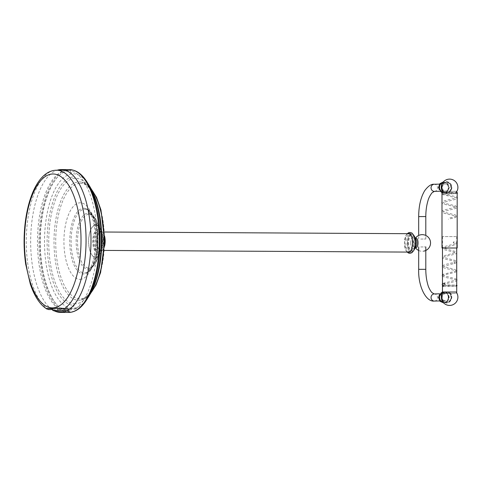 <?xml version="1.0" encoding="UTF-8"?>
<svg xmlns="http://www.w3.org/2000/svg" width="482" height="482" viewBox="0 0 482 482"><rect width="100%" height="100%" fill="white"/><g stroke="black" fill="none" stroke-linecap="round" stroke-linejoin="round"><path stroke-width="0.36" stroke-dasharray="2.41 1.81" d="M54.4 310.908A71.408 30.167 90.3 0 1 52.791 310.01M52.116 309.565A71.408 30.167 90.3 0 1 30.764 235.704A71.408 30.167 90.3 0 1 57.105 170.212M80.102 279.367A38.283 16.171 -89.7 0 0 96.273 240.675A38.283 16.171 -89.7 0 0 80.102 202.802A38.283 16.171 -89.7 0 0 63.925 241.494A38.283 16.171 -89.7 0 0 80.102 279.367M98.177 252.484A11.303 4.772 -89.7 0 0 102.949 241.06A11.303 4.772 -89.7 0 0 98.177 229.884A11.303 4.772 90.3 0 0 93.4 241.301A11.303 4.772 90.3 0 0 98.177 252.484M69.655 311.396A70.378 29.733 90.3 0 1 39.922 241.777A70.378 29.733 90.3 0 1 69.655 170.652L74.264 176.773A64.281 27.155 -89.7 0 0 47.103 241.741A64.281 27.155 -89.7 0 0 74.264 305.323L69.655 311.396M97.485 252.466A5.507 4.989 -91.5 0 1 95.219 256.864A15.695 6.634 90.3 0 1 88.586 241.331A15.695 6.634 90.3 0 1 95.219 225.474A5.507 4.989 -91.5 0 1 97.485 229.896A11.285 4.766 -89.7 0 0 92.719 241.301A11.285 4.766 -89.7 0 0 97.485 252.466M69.438 309.191L74.987 309.221L77.265 308.251L52.791 308.582M61.515 308.161L77.265 308.251M52.791 309.571L59.738 309.607A70.746 29.884 90.3 0 1 37.747 232.21A70.746 29.884 90.3 0 1 67.751 170.273A70.746 29.884 90.3 0 1 97.027 231.625A70.746 29.884 90.3 0 1 74.987 309.221M62.021 308.637L59.738 309.607M52.797 310.48L57.726 310.565L57.726 308.486L52.791 308.396M61.654 308.293L64.95 308.305L64.95 310.384L69.878 310.48L57.726 310.565M102.292 241.078A9.598 4.055 -89.7 0 0 99.864 232.348A9.598 4.055 -89.7 0 0 95.484 234.192A9.598 4.055 -89.7 0 0 94.177 241.283A9.598 4.055 -89.7 0 0 95.412 248.14A9.598 4.055 -89.7 0 0 99.816 249.983A9.598 4.055 -89.7 0 0 102.292 241.078M105.04 241.096A9.495 4.013 90.3 0 1 100.979 250.694A9.495 4.013 90.3 0 1 97.015 241.301A9.495 4.013 90.3 0 1 101.081 231.703A9.495 4.013 90.3 0 1 105.04 241.096M409.742 252.092A9.2 3.886 90.3 0 1 409.694 252.098A9.2 3.886 90.3 0 1 405.856 242.934A9.2 3.886 90.3 0 1 409.742 233.698A9.2 3.886 90.3 0 1 409.79 233.698A9.2 3.886 90.3 0 1 413.628 242.856A9.2 3.886 90.3 0 1 409.742 252.092M99.895 231.993A9.2 3.886 -89.7 0 0 96.008 241.229A9.2 3.886 -89.7 0 0 99.846 250.393A9.2 3.886 -89.7 0 0 99.895 250.393A9.2 3.886 -89.7 0 0 103.781 241.151A9.2 3.886 -89.7 0 0 99.949 231.993A9.2 3.886 -89.7 0 0 99.895 231.993M407.664 233.686A9.495 4.013 -89.7 0 0 404.597 242.994A9.495 4.013 -89.7 0 0 407.567 252.086M412.243 246.838A9.495 4.013 -89.7 0 0 412.622 242.789A9.495 4.013 -89.7 0 0 412.285 238.982M414.43 236.499L414.52 236.68A8.308 3.513 90.3 0 0 414.43 236.499A8.308 3.513 90.3 0 0 412.212 234.601A8.308 3.513 90.3 0 0 408.658 243A8.308 3.513 -89.7 0 0 412.122 251.218A8.308 3.513 -89.7 0 0 414.363 249.345A8.308 3.513 -89.7 0 0 414.454 249.158L414.363 249.345M407.971 242.994A8.308 3.513 -89.7 0 0 411.435 251.212A8.308 3.513 -89.7 0 0 414.99 242.82A8.308 3.513 -89.7 0 0 411.526 234.595A8.308 3.513 -89.7 0 0 407.971 242.994M410.694 242.976A5.935 2.506 90.3 0 1 413.315 236.981A5.935 2.506 90.3 0 1 415.707 242.85A5.935 2.506 -89.7 0 1 413.249 248.851A5.935 2.506 -89.7 0 1 410.694 242.976M415.55 238.18L414.948 238.174A4.748 2.006 90.3 0 0 412.917 242.976A4.748 2.006 -89.7 0 0 414.894 247.676A4.748 2.006 -89.7 0 0 416.538 245.706M414.948 238.174A4.748 2.006 90.3 0 1 416.569 240.163M416.032 247.682A4.748 2.006 -89.7 0 1 414.695 246.453A4.748 2.006 -89.7 0 1 414.05 242.982A4.748 2.006 90.3 0 1 414.737 239.397A4.748 2.006 90.3 0 1 416.087 238.18M420.732 239.054L425.799 239.018L420.732 239.054M445.507 191.095A3.561 3.229 88.5 0 0 445.597 191.095A3.561 3.229 88.5 0 0 448.736 187.498A3.561 3.229 88.5 0 0 445.507 183.973A3.561 3.229 88.5 0 0 445.416 183.973A3.561 3.229 88.5 0 0 442.277 187.564A3.561 3.229 88.5 0 0 445.507 191.095M420.732 246.953L425.799 246.917L420.732 246.953M445.507 293.659A3.561 3.229 88.5 0 0 445.416 293.659A3.561 3.229 88.5 0 0 442.277 297.249A3.561 3.229 88.5 0 0 445.507 300.78A3.561 3.229 88.5 0 0 445.597 300.78A3.561 3.229 88.5 0 0 448.736 297.189A3.561 3.229 88.5 0 0 445.507 293.659M448.001 192.511L445.398 192.487A5.254 4.76 88.5 0 1 442.108 187.474A5.254 4.76 -91.5 0 1 446.868 182.244A5.254 4.76 -91.5 0 1 451.634 187.522A5.254 4.76 88.5 0 1 448.344 192.499L447.627 192.517A5.26 4.766 88.5 0 0 450.899 187.54A5.26 4.766 -91.5 0 0 448.121 182.744A5.26 4.766 -91.5 0 0 443.024 183.515A5.26 4.766 -91.5 0 0 441.367 187.492A5.26 4.766 88.5 0 0 443.229 191.673A5.26 4.766 88.5 0 0 444.639 192.505L445.007 192.493A5.26 4.766 -91.5 0 1 442.651 184.389A5.26 4.766 -91.5 0 1 450.357 184.431A5.26 4.766 -91.5 0 1 448.001 192.511L445.007 192.493M442.108 192.258A5.26 4.766 88.5 0 0 447.35 191.571A5.26 4.766 88.5 0 0 449.007 187.588A5.26 4.766 -91.5 0 0 447.145 183.407C445.736 182.341 444.362 182.377 443.024 183.515M442.892 182.509A5.26 4.766 -91.5 0 1 447.145 183.407M439.102 187.546A5.26 4.766 -91.5 0 1 443.868 182.317A5.26 4.766 -91.5 0 1 448.64 187.6A5.26 4.766 88.5 0 1 443.868 192.836A5.26 4.766 88.5 0 1 439.102 187.546M445.007 292.194L448.344 292.2A5.254 4.76 88.5 0 1 451.634 297.213A5.254 4.76 -91.5 0 1 446.868 302.437A5.254 4.76 -91.5 0 1 442.108 297.159A5.254 4.76 88.5 0 1 445.398 292.182L444.639 292.2A5.26 4.766 88.5 0 0 443.024 293.201A5.26 4.766 88.5 0 0 441.367 297.177A5.26 4.766 -91.5 0 0 443.229 301.358A5.26 4.766 -91.5 0 0 448.242 301.937A5.26 4.766 -91.5 0 0 450.899 297.231A5.26 4.766 88.5 0 0 447.627 292.219L448.001 292.206A5.26 4.766 -91.5 0 1 450.357 300.316A5.26 4.766 -91.5 0 1 442.651 300.274A5.26 4.766 -91.5 0 1 445.007 292.194L448.001 292.206M443.151 302.365A5.26 4.766 -91.5 0 0 447.35 301.256A5.26 4.766 -91.5 0 0 449.007 297.28A5.26 4.766 88.5 0 0 447.145 293.098A5.26 4.766 88.5 0 0 442.494 292.345M448.64 297.286A5.26 4.766 -91.5 0 1 443.868 302.521A5.26 4.766 -91.5 0 1 439.102 297.237A5.26 4.766 88.5 0 1 443.868 292.002A5.26 4.766 88.5 0 1 448.64 297.286M443.139 286.41L443.789 285.916L443.139 285.422M453.231 242.326L453.887 242.338L453.231 242.326L453.502 242.856L455.556 243.681L446.043 246.109C443.458 246.808 442.295 247.495 442.542 248.152C442.205 248.604 443.018 249.182 444.982 249.893L455.647 252.616L446.555 255.074C443.41 255.906 442.036 256.635 442.446 257.268C442.295 258.099 443.247 258.744 449.224 260.069C455.749 261.425 456.129 262.094 455.743 261.919L454.339 262.353L454.809 262.865L454.508 263.389L454.038 262.877L454.339 262.353L446.826 264.118L443.802 265.01L442.356 266.383C442.006 267.353 444.753 268.384 450.592 269.486C456.093 270.661 456.068 271.197 455.839 271.041L443.139 274.397M456.713 279.452L455.098 278.632L443.313 275.553L446.519 274.36L455.098 272.342C456.49 271.782 457.081 271.318 456.876 270.938L455.122 269.552L443.41 266.432L454.508 263.389C456.062 262.961 456.822 262.443 456.779 261.822C457.044 261.268 456.038 260.678 453.749 260.051L443.5 257.316C443.06 257.502 443.717 256.653 450.218 255.297C455.279 254.219 457.436 253.357 456.689 252.707L455.345 251.459L443.597 248.2C443.091 248.338 444.241 247.417 450.634 246.091C459.057 243.952 455.617 244.284 456.593 243.591C456.749 242.964 455.755 242.374 453.61 241.813L453.887 242.338M445.729 192.963L445.133 192.975L445.729 192.963M442.47 248.001L456.713 248.001M443.458 191.3L456.358 191.33L443.458 191.3M455.508 293.436L443.06 293.405L455.508 293.436M456.044 236.614L442.47 236.578L456.044 236.614M68.733 312.432A71.408 30.167 90.3 0 1 38.958 241.319A71.408 30.167 90.3 0 1 69.131 169.616A71.408 30.167 90.3 0 1 69.522 169.616M86.603 299.864A70.86 29.938 90.3 0 1 70.185 311.884A70.86 29.938 90.3 0 1 40.247 241.789A70.86 29.938 90.3 0 1 70.185 170.17A70.86 29.938 90.3 0 1 87.254 182.377M88.501 296.876A67.245 28.408 90.3 0 1 72.915 308.287A67.245 28.408 90.3 0 1 44.507 241.765A67.245 28.408 90.3 0 1 72.915 173.803A67.245 28.408 90.3 0 1 89.11 185.383M75.252 303.841A62.787 26.522 90.3 0 1 48.73 241.729A62.787 26.522 90.3 0 1 75.252 178.274A62.787 26.522 90.3 0 1 101.78 240.385A62.787 26.522 90.3 0 1 75.252 303.841M90.67 293.146A59.19 25.004 90.3 0 1 81.193 299.985A59.19 25.004 90.3 0 1 79.012 300.262A59.19 25.004 90.3 0 1 54.008 241.711A59.19 25.004 90.3 0 1 79.012 181.889A59.19 25.004 90.3 0 1 81.844 182.196L81.844 182.196A59.19 25.004 90.3 0 1 91.243 189.137M90.092 294.201L81.193 299.985C82.994 299.683 85.133 298.171 87.604 295.46C89.941 292.785 92.128 289.037 94.171 284.223C101.557 267.167 103.937 238.15 99.581 215.641C96.954 202.277 93.147 192.649 88.164 186.745C85.736 184.034 83.633 182.521 81.844 182.196L90.676 188.082M80.102 183.383A57.707 24.377 90.3 0 1 104.48 240.464A57.707 24.377 90.3 0 1 80.102 298.786A57.707 24.377 90.3 0 1 55.719 241.699A57.707 24.377 90.3 0 1 80.102 183.383M83.657 208.236A32.872 13.888 90.3 0 1 85.959 208.634L85.959 208.634A32.872 13.888 90.3 0 1 97.545 241.181A32.872 13.888 90.3 0 1 85.597 273.595L85.597 273.595A32.872 13.888 90.3 0 1 83.657 273.969A32.872 13.888 90.3 0 1 69.77 241.452A32.872 13.888 90.3 0 1 83.657 208.236M84.555 209.278A31.83 13.448 90.3 0 1 98.003 240.765A31.83 13.448 90.3 0 1 84.555 272.939A31.83 13.448 90.3 0 1 71.107 241.446A31.83 13.448 90.3 0 1 84.555 209.278M87.959 213.201A27.926 11.797 90.3 0 1 89.869 213.52L89.869 213.52A27.926 11.797 90.3 0 1 99.756 241.193A27.926 11.797 90.3 0 1 89.562 268.751L89.562 268.751A27.926 11.797 90.3 0 1 87.959 269.052A27.926 11.797 90.3 0 1 76.162 241.428A27.926 11.797 90.3 0 1 87.959 213.201M88.881 214.303A26.829 11.333 90.3 0 1 100.214 240.843A26.829 11.333 90.3 0 1 88.881 267.962A26.829 11.333 90.3 0 1 77.542 241.416A26.829 11.333 90.3 0 1 88.881 214.303M95.593 257.502A16.334 6.899 -89.7 0 0 97.599 256.743A16.334 6.899 -89.7 0 0 102.491 241.205A16.334 6.899 -89.7 0 0 97.768 225.612A16.334 6.899 -89.7 0 0 95.593 224.835A16.334 6.899 90.3 0 0 88.694 241.343A16.334 6.899 90.3 0 0 95.593 257.502M48.549 309.546A70.746 29.884 90.3 0 1 26.534 232.607A70.746 29.884 90.3 0 1 56.177 170.212M104.552 235.987A9.646 4.073 -89.7 0 0 103.769 233.842L103.769 233.842A9.646 4.073 -89.7 0 0 99.406 232.469A9.646 4.073 -89.7 0 0 97.021 241.301A9.646 4.073 -89.7 0 0 99.358 249.965A9.646 4.073 -89.7 0 0 103.684 248.585L103.684 248.585A9.646 4.073 -89.7 0 0 104.492 246.453L103.684 248.585C101.214 252.098 101.395 251.158 99.635 251.634C97.816 251.038 98.123 252.363 95.412 248.14M415.43 242.808A9.387 3.964 90.3 0 1 411.465 252.291A9.387 3.964 90.3 0 1 407.501 243.006A9.387 3.964 90.3 0 1 411.465 233.523A9.387 3.964 90.3 0 1 415.43 242.808M414.14 249.923A9.598 4.055 90.3 0 1 409.766 251.731A9.598 4.055 90.3 0 1 407.35 243.006A9.598 4.055 90.3 0 1 409.814 234.113A9.598 4.055 90.3 0 1 414.219 235.921M407.266 252.08A9.646 4.073 90.3 0 1 405.874 250.248A9.646 4.073 90.3 0 1 404.464 242.994A9.646 4.073 90.3 0 1 405.952 235.505L405.952 235.505A9.646 4.073 90.3 0 1 407.362 233.686M407.236 233.686L405.952 235.505L404.464 242.994L405.874 250.248L407.133 252.08M425.799 216.605L418.677 216.605M434.457 191.372A3.561 3.229 88.5 0 0 437.499 187.733A3.561 3.229 88.5 0 0 434.276 184.257M418.677 269.324L425.799 269.324M434.457 301.057A3.561 3.229 88.5 0 0 437.499 297.424A3.561 3.229 88.5 0 0 434.276 293.942M438.734 187.558A5.26 4.766 88.5 0 0 443.5 192.842A5.26 4.766 88.5 0 0 448.272 187.606A5.26 4.766 -91.5 0 0 443.5 182.323A5.26 4.766 -91.5 0 0 438.734 187.558M448.272 297.298A5.26 4.766 88.5 0 0 443.5 292.008A5.26 4.766 88.5 0 0 438.734 297.243A5.26 4.766 -91.5 0 0 443.5 302.533A5.26 4.766 -91.5 0 0 448.272 297.298M444.79 283.53L443.982 283.518L444.79 283.53L444.494 284.037L443.175 284.639L443.145 284.266C444.277 284.766 447.953 285.013 450.194 285.031C459.021 285.181 456.321 285.031 457.05 285.681L456.249 286.224L443.332 286.447M446.603 193.3L446.145 193.288L446.603 193.3M447.459 195.349L447.121 195.361L447.459 195.349M441.994 192.902L456.478 192.945L446.266 192.824M442.47 292.026L456.713 292.026M85.959 208.634C85.862 209.055 87.176 207.368 91.405 215.858C94.267 222.648 95.713 231.137 95.737 241.325C95.563 251.483 94.002 259.906 91.056 266.588C87.007 274.306 86.266 272.896 85.597 273.595C101.69 269.125 101.997 213.279 85.959 208.634M89.869 213.52L91.225 214.544C93.249 216.442 95.05 220.732 96.629 227.402C98.653 238.343 98.28 248.778 95.502 258.707C93.996 263.311 92.472 266.323 90.923 267.751L89.562 268.751C90.152 268.95 95.195 265.98 97.605 258.244C99.322 253.171 100.202 247.429 100.244 241.03C100.178 231.221 98.376 223.485 94.834 217.822C92.273 214.779 90.616 213.345 89.869 213.52M97.599 256.743L96.599 257.671L97.671 255.394C98.882 252.628 99.611 247.856 99.864 241.084C99.647 234.318 98.973 229.619 97.834 226.98L96.78 224.678L97.768 225.612C102.624 229.275 103.546 237.469 103.443 241.193C102.925 246.898 103.317 251.218 97.599 256.743M67.751 170.273L65.317 170.254M62.1 311.709A29.986 29.986 0 0 0 69.878 310.48M104.552 235.981L103.769 233.842C101.334 230.3 101.503 231.246 99.75 230.745C97.924 231.324 98.244 230.004 95.484 234.192M101.081 231.703C98.683 232.222 97.346 235.421 97.075 241.301C97.485 247.338 98.786 250.471 100.979 250.694M99.846 250.393L104.263 250.417M99.949 231.993L104.365 232.017M412.122 251.218L411.435 251.212M412.212 234.601L411.526 234.595M414.851 248.266L413.249 248.851M413.315 236.981L414.912 237.584M415.496 247.676L414.894 247.676M414.695 246.453A8.308 8.308 0 0 0 415.436 247.742M418.677 250.471A8.308 8.308 0 0 0 423.744 251.134M415.49 238.114A8.308 8.308 0 0 0 414.737 239.397M425.799 239.018L425.799 235.457M418.677 239.018L418.677 235.457M439.717 191.24L445.597 191.095M439.536 184.124L445.416 183.973M439.536 293.809L445.416 293.659M439.717 300.931L445.597 300.78M448.82 192.517L451.321 189.107L450.815 184.672L447.627 182.003L444.151 182.317L441.669 184.925M441.807 190.33L443.814 192.493M449.194 192.511C453.225 190.486 452.508 182.997 447.959 181.985C442.777 179.75 438.608 189.896 444.181 192.487M442.446 191.673A8.308 8.308 0 0 0 442.952 192.426M456.231 192.426A8.308 8.308 0 0 0 456.737 191.673M447.35 191.571C446.001 192.704 444.627 192.74 443.229 191.673M442 192.794L446.928 192.336L449.26 187.594L447.495 183.311L443.374 181.919M443.398 181.889L447.272 183.467L448.893 187.606L446.718 192.222L441.994 192.957M443.814 292.194L441.669 294.616M441.807 300.015L445.007 302.708L448.483 302.395L451.254 299.033L451.339 295.713L448.82 292.219M444.181 292.182C440.144 294.207 440.867 301.696 445.41 302.708C450.598 304.937 454.767 294.791 449.194 292.206M443.024 293.201C444.374 292.062 445.748 292.032 447.145 293.098M447.35 301.256C446.001 302.389 444.627 302.425 443.229 301.358M443.663 302.937L447.597 301.449L449.26 297.286L447.133 292.676L442.47 291.821M442.47 291.718L446.916 292.815L448.893 297.292L447.374 301.304L443.687 302.961M442.47 285.079L446.32 285.898L456.448 286.206L455.984 285.681L456.454 285.157L443.283 285.386M443.139 283.446L455.936 279.958L444.344 277.096L442.47 276.072M456.966 280.054C457.063 280.669 456.213 281.211 454.418 281.681L444.494 284.037M442.705 193.065L456.942 192.577L456.46 193.101L456.942 193.631L445.422 193.499M457.52 193.101L456.9 193.637L442.603 194.198L442.645 193.607L454.869 196.433C456.731 196.939 457.569 197.463 457.388 198.012L456.008 199.241L442.922 202.5L445.193 203.422L455.52 205.778L457.225 207.121C457.593 207.368 456.906 207.856 455.171 208.585L443.091 211.622L445.356 212.55L455.201 214.827L457.057 216.237L455.321 217.611L448.423 219.22M441.994 194.445L456.364 197.891L446.067 200.428C442.85 201.223 441.452 201.934 441.874 202.567C441.916 203.284 442.723 203.838 444.302 204.248L456.189 207.013L446.573 209.441C443.042 210.315 441.536 211.062 442.042 211.682L443.964 213.213L456.02 216.135C456.358 215.972 456.002 216.695 448.417 218.165M457.165 192.601L445.434 192.439M441.994 193.668L441.994 193.33M457.189 193.595L457.189 192.902M456.605 292.658L456.117 293.405M443.06 293.405L442.578 292.658M442.47 236.578L442.47 247.941M456.713 236.578L456.713 247.941M456.713 285.693L456.713 286.175"/><path stroke-width="0.72" d="M69.522 169.616C76.246 169.863 82.157 174.116 87.254 182.377L87.254 182.377A70.86 29.938 90.3 0 1 86.603 299.864C81.542 307.877 75.728 312.065 69.167 312.426L68.733 312.432A71.408 30.167 90.3 0 0 69.131 312.426A71.408 30.167 90.3 0 0 99.298 240.723A71.408 30.167 90.3 0 0 69.522 169.616L61.214 169.568A71.408 30.167 -89.7 0 1 90.99 240.681A71.408 30.167 -89.7 0 1 60.822 312.384A71.408 30.167 90.3 0 1 60.431 312.384A71.408 30.167 90.3 0 1 54.4 310.908M52.791 310.01A71.408 30.167 90.3 0 1 52.116 309.565M57.105 170.212A71.408 30.167 90.3 0 1 60.822 169.574A71.408 30.167 -89.7 0 1 61.214 169.568M52.791 309.571L48.549 309.546L46.272 308.546L52.761 308.347L61.515 308.161L63.799 309.161L69.438 309.191M52.791 308.582L46.272 308.546M53.641 310.45L53.273 310.444L53.641 310.45M53.273 310.444L52.797 310.48A29.986 29.986 0 0 0 62.1 311.709M64.95 310.384L53.99 310.426M52.791 310.474L52.791 308.396L61.654 308.293M407.567 252.086A9.495 4.013 -89.7 0 0 408.555 252.387A9.495 4.013 -89.7 0 0 412.243 246.838M412.285 238.982A9.495 4.013 -89.7 0 0 408.664 233.396A9.495 4.013 -89.7 0 0 407.664 233.686M414.454 249.158A8.308 3.513 -89.7 0 0 415.677 242.82A8.308 3.513 90.3 0 0 414.52 236.686M414.851 248.266L416.538 245.706A4.748 2.006 -89.7 0 0 416.93 242.874A4.748 2.006 90.3 0 0 416.569 240.163L414.912 237.584M415.55 238.18L416.087 238.18A4.748 2.006 90.3 0 1 418.063 242.88A4.748 2.006 -89.7 0 1 416.032 247.682L415.496 247.676M442.892 182.509A5.26 4.766 -91.5 0 0 439.47 187.54A5.26 4.766 88.5 0 0 442.108 192.258M442.494 292.345A5.26 4.766 88.5 0 0 439.47 297.225A5.26 4.766 -91.5 0 0 443.151 302.365M443.139 285.422L442.825 285.916L443.139 286.41M456.713 248.001L442.47 248.001M86.603 299.864L88.501 296.876A67.245 28.408 90.3 0 0 89.11 185.383L87.254 182.377M91.243 189.137A59.19 25.004 90.3 0 1 104.022 241.217A59.19 25.004 90.3 0 1 90.67 293.146M52.731 173.99A66.944 28.281 90.3 0 1 81.018 240.217A66.944 28.281 90.3 0 1 52.731 307.871A66.944 28.281 90.3 0 1 24.449 241.651A66.944 28.281 90.3 0 1 52.731 173.99M56.177 170.212A70.746 29.884 90.3 0 1 56.563 170.206A70.746 29.884 90.3 0 1 85.838 231.559A70.746 29.884 90.3 0 1 63.799 309.161M104.552 235.981L105.178 241.096L104.492 246.453A9.646 4.073 -89.7 0 0 105.172 241.096A9.646 4.073 -89.7 0 0 104.552 235.987M414.219 235.921A9.598 4.055 90.3 0 1 414.231 235.945A9.598 4.055 90.3 0 1 415.46 242.801A9.598 4.055 90.3 0 1 414.152 249.893L414.152 249.893A9.598 4.055 90.3 0 1 414.14 249.923M407.236 233.686L408.603 232.74L410.007 232.451L412.05 233.101L414.231 235.945L415.466 242.801L414.152 249.893L411.941 252.719L409.893 253.345L408.489 253.038L407.133 252.08M407.362 233.686A9.646 4.073 90.3 0 1 412.616 242.789A9.646 4.073 90.3 0 1 407.266 252.08M418.677 235.457L418.677 216.605L423.744 216.569L425.799 216.605L425.799 235.457M434.276 184.257A3.561 3.229 88.5 0 0 434.186 184.257A3.561 3.229 88.5 0 0 431.047 187.847A3.561 3.229 88.5 0 0 434.276 191.378A3.561 3.229 88.5 0 0 434.366 191.378A3.561 3.229 88.5 0 0 434.457 191.372M425.799 246.917L425.799 269.324L418.677 269.324L418.677 246.917M434.276 293.942A3.561 3.229 88.5 0 0 434.186 293.942A3.561 3.229 88.5 0 0 431.047 297.539A3.561 3.229 88.5 0 0 434.276 301.063A3.561 3.229 88.5 0 0 434.366 301.063A3.561 3.229 88.5 0 0 434.457 301.057M444.284 283.012L443.982 283.518M446.603 193.3L446.145 193.288L446.603 193.3M446.266 192.824L441.994 192.902L441.994 193.33M456.713 286.175L456.713 292.026L443.139 291.99L442.47 292.026L442.578 292.658M68.733 312.432L60.431 312.384M90.676 188.082L96.527 197.379L100.973 209.989L104.624 241.217L100.63 272.402L96.045 284.964L90.092 294.201M89.11 185.383C106.287 212.532 105.968 269.92 88.501 296.876M65.317 170.254L56.081 170.212C40 170.845 28.697 193.812 25.178 223.058C23.576 236.915 23.751 250.616 25.697 264.154L30.294 283.964C32.378 290.218 34.891 295.544 37.843 299.937C40.53 303.955 43.567 307.004 46.953 309.089M104.263 250.417L409.531 252.092M104.365 232.017L409.634 233.698M408.664 233.396C411.001 233.909 412.309 237.036 412.568 242.789C412.291 248.664 410.953 251.863 408.555 252.387M414.43 236.499C414.966 236.867 415.424 238.976 415.815 242.838C415.394 246.838 414.912 249.007 414.363 249.345M415.436 247.742A8.308 8.308 0 0 0 418.677 250.471M423.744 251.134A8.308 8.308 0 0 0 424.787 235.053A8.308 8.308 0 0 0 415.49 238.114M439.536 184.124L434.186 184.257C431.282 183.931 428.118 186.082 424.684 190.709C420.756 197.319 418.756 205.953 418.677 216.605M439.717 191.24L434.366 191.378L431.974 192.842C429.872 195.65 428.498 198.415 427.853 201.139C426.51 205.754 425.823 210.911 425.799 216.605M439.536 293.809L434.137 293.942L431.703 292.435C429.631 289.592 428.293 286.802 427.679 284.073C426.443 279.662 425.817 274.746 425.799 269.324M439.717 300.931L434.095 301.069C425.901 301.949 418.045 286.067 418.677 269.324M441.669 184.925L441.807 190.33M456.737 191.673A8.308 8.308 0 0 0 449.592 179.117A8.308 8.308 0 0 0 442.446 191.673M443.374 181.919L440.138 183.799L438.849 187.54L442 192.794M441.994 192.957L438.481 187.552L439.897 183.648L443.398 181.889M441.669 294.616L441.313 295.605L441.807 300.015M442.952 292.122A8.308 8.308 0 0 0 449.592 305.425A8.308 8.308 0 0 0 456.231 292.122M442.47 291.821L438.849 297.231L440.235 301.105L443.663 302.937M443.687 302.961L440 301.268L438.481 297.237L442.47 291.718M457.05 285.681L456.713 285.187M442.47 285.079L442.163 284.47L443.139 283.446M456.966 280.054L456.713 279.452M442.47 276.072L442.259 275.499L443.139 274.397M456.876 270.938L456.713 270.456M442.47 266.817L442.356 266.383M456.779 261.822L456.713 261.509M441.994 194.445L441.94 193.372L442.705 193.065M457.388 198.012L457.189 197.475M441.994 203L441.874 202.567M457.52 193.101L457.165 192.601M441.994 247.971L441.994 202.295M441.994 202.133L441.994 193.668M457.189 247.971L457.189 193.595M457.189 192.902L456.358 191.33M442.825 191.33L441.994 192.902M456.713 292.026L456.605 292.658M442.47 247.941L442.47 257.081M442.47 257.147L442.47 292.026M456.713 247.941L456.713 271.227M456.713 271.426L456.713 280.416M456.713 280.657L456.713 285.693"/></g></svg>
